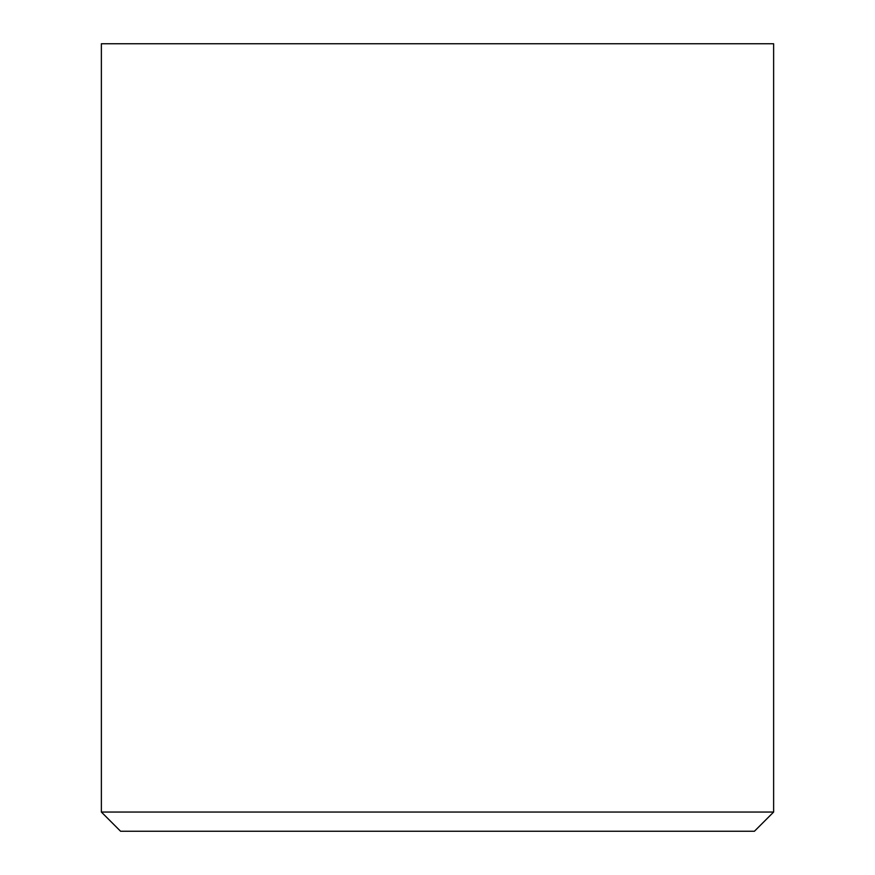 <?xml version="1.0" encoding="UTF-8"?>
<svg xmlns="http://www.w3.org/2000/svg" width="875" height="875" viewBox="0 0 875 875"><rect width="100%" height="100%" fill="white"/><g stroke="black" fill="none" stroke-linecap="round" stroke-linejoin="round"><path stroke-width="1.31" d="M101.369 812.044L120.575 831.25L754.425 831.25L773.631 812.044L101.369 812.044L101.369 43.75L773.631 43.75L773.631 812.044"/></g></svg>
